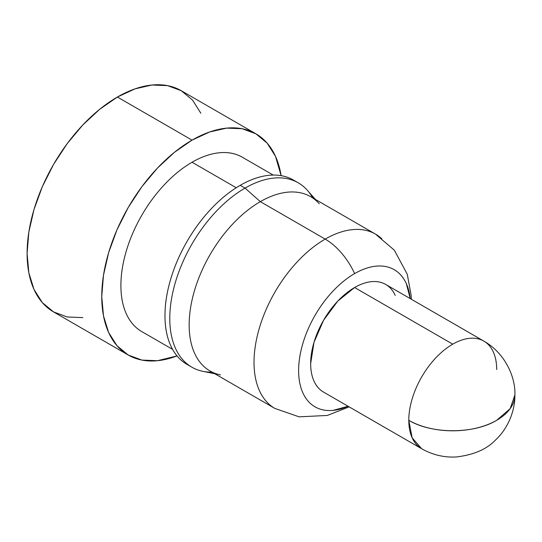 <?xml version="1.0" encoding="UTF-8"?>
<svg xmlns="http://www.w3.org/2000/svg" width="542" height="542" viewBox="0 0 542 542"><rect width="100%" height="100%" fill="white"/><g stroke="black" fill="none" stroke-linecap="round" stroke-linejoin="round"><path stroke-width="0.81" d="M192.058 162.241A100.636 58.102 120 0 0 126.313 250.926A100.636 58.102 120 0 0 141.74 331.568C135.066 327.714 129.924 321.799 126.313 313.818C122.702 305.837 120.9 296.393 120.9 285.498C120.9 274.604 122.702 263.08 126.313 250.926C129.924 238.771 135.066 226.922 141.74 215.364C148.413 203.806 156.11 193.426 164.829 184.219C173.548 175.019 182.627 167.695 192.058 162.241C201.495 156.794 210.574 153.637 219.293 152.776C228.013 151.909 235.709 153.406 242.382 157.261L242.382 157.261A100.636 58.102 120 0 0 192.058 162.241L236.231 187.749L192.058 162.241M255.919 133.813A127.716 73.732 -60 0 1 281.108 175.642L275.492 156.34L267.145 143.129L255.919 133.813L242.233 128.745L226.617 128.122L209.679 131.97L192.058 140.134A127.716 73.732 -60 0 1 255.919 133.813L181.265 90.71A127.716 73.732 120 0 0 117.404 97.038L192.058 140.134L174.443 152.309L157.498 168.027L141.889 186.678L128.203 207.545L116.97 229.835L108.63 252.68L103.488 275.207L101.754 296.555L103.488 315.891L108.63 332.49L116.97 345.701L128.203 355.017L141.889 360.084L157.498 360.708L177.024 355.918A127.716 73.732 -60 0 1 128.203 355.017A127.716 73.732 -60 0 1 108.63 252.68A127.716 73.732 -60 0 1 192.058 140.134L117.404 97.038A127.716 73.732 120 0 0 33.977 209.578A127.716 73.732 120 0 0 53.55 311.914L42.317 302.599L33.977 289.387L28.834 272.795L27.1 253.453L28.834 232.105L33.977 209.578L42.317 186.733L53.55 164.443L67.235 143.576L82.845 124.924L99.789 109.213L117.404 97.038L135.026 88.868L151.963 85.019L167.58 85.643L181.265 90.71L192.491 100.026L200.838 113.237M220.445 374.901A100.636 58.102 -60 0 1 192.281 299.028A100.636 58.102 -60 0 1 260.316 201.651L245.038 188.101A106.428 61.449 120 0 0 173.088 291.081A106.428 61.449 120 0 0 202.871 371.324L214.808 373.756M240.221 185.323A106.428 61.449 120 0 0 170.696 279.11A106.428 61.449 120 0 0 187.01 364.393C179.951 360.315 174.517 354.062 170.696 345.62C166.875 337.178 164.971 327.192 164.971 315.668C164.971 304.143 166.875 291.962 170.696 279.11C174.517 266.257 179.951 253.717 187.01 241.495C194.07 229.273 202.207 218.297 211.427 208.562C220.648 198.833 230.242 191.082 240.221 185.323C250.201 179.565 259.801 176.225 269.022 175.31C278.242 174.395 286.379 175.981 293.439 180.052A106.428 61.449 120 0 0 240.221 185.323L245.038 188.101L240.221 185.323M212.037 372.151A106.428 61.449 -60 0 1 191.827 367.171A106.428 61.449 -60 0 1 175.513 281.887A106.428 61.449 -60 0 1 245.038 188.101A106.428 61.449 -60 0 1 298.256 182.83A106.428 61.449 -60 0 1 312.673 197.844M381.812 238.812A100.636 58.102 120 0 0 325.186 239.103A51.084 29.492 60 0 1 354.61 273.608A79.179 45.718 -60 0 1 410.219 298.601L406.344 283.656C403.499 277.375 399.454 272.721 394.203 269.692C388.953 266.657 382.896 265.485 376.04 266.163C369.177 266.84 362.036 269.327 354.61 273.608C347.185 277.897 340.044 283.662 333.188 290.905C326.325 298.141 320.275 306.311 315.024 315.403C309.773 324.495 305.729 333.825 302.883 343.384C300.044 352.95 298.622 362.015 298.622 370.586C298.622 379.163 300.044 386.588 302.883 392.869C305.729 399.149 309.773 403.804 315.024 406.839C320.275 409.867 326.325 411.046 333.188 410.362L348.072 406.256A79.179 45.718 -60 0 1 298.717 366.744A79.179 45.718 -60 0 1 354.61 273.608A51.084 29.492 -120 0 0 325.186 239.103A100.636 58.102 -60 0 1 375.504 234.117L310.641 196.665A100.636 58.102 120 0 0 260.316 201.651A100.636 58.102 120 0 0 194.571 290.336A100.636 58.102 120 0 0 209.998 370.979L274.869 408.431A100.636 58.102 -60 0 1 259.442 327.788A100.636 58.102 -60 0 1 325.186 239.103L260.316 201.651L325.186 239.103A100.636 58.102 120 0 0 261.427 321.602A100.636 58.102 120 0 0 268.561 403.736M395.22 295.397C392.984 290.471 389.813 286.813 385.687 284.435A62.154 35.887 120 0 0 354.61 287.517C360.444 284.15 366.046 282.199 371.433 281.671C376.819 281.135 381.568 282.057 385.687 284.435L483.823 341.094A62.154 35.887 120 0 0 452.746 344.17A62.154 35.887 -60 0 1 483.823 341.094C505.957 353.682 515.638 378.282 514.9 394.922C515.137 409.515 508.897 427.584 495.49 440.043C486.675 449.304 473.566 454.948 456.168 456.981C444.094 457.631 432.597 454.887 421.669 448.749A62.154 35.887 -60 0 1 421.669 448.749A62.154 35.887 -60 0 1 408.797 420.294A62.154 35.887 -60 0 1 452.746 344.17L354.61 287.517A62.154 35.887 120 0 0 314.008 342.287A62.154 35.887 120 0 0 323.533 392.09C319.414 389.712 316.237 386.053 314.008 381.128C311.779 376.195 310.661 370.369 310.661 363.635L314.008 342.287L323.533 320.322L337.795 301.088L354.61 287.517L452.746 344.17A62.154 35.887 120 0 0 408.797 420.294A62.154 35.887 0 0 0 496.696 420.294A62.154 35.887 0 0 0 514.9 394.922L510.171 408.654L496.696 420.294C473.816 434.203 431.676 434.203 408.797 420.294L412.144 437.78L421.669 448.749L323.533 392.09M483.823 341.094A62.154 35.887 -60 0 1 496.696 369.549M295.79 181.536A106.428 61.449 120 0 0 293.439 180.052L298.256 182.83M315.451 199.442L307.375 190.323A106.428 61.449 120 0 0 245.038 188.101L260.316 201.651A100.636 58.102 -60 0 1 319.258 203.751M82.845 317.605L67.235 316.982L53.55 311.914L128.203 355.017M141.74 331.568L172.586 349.373M187.01 364.393L191.827 367.171M274.869 408.431L299.116 416.839L327.307 415.45L349.143 406.873M411.297 299.218L411.134 295.241L407.279 274.299L394.319 250.174L375.504 234.117M242.382 157.261L273.222 175.066"/></g></svg>
